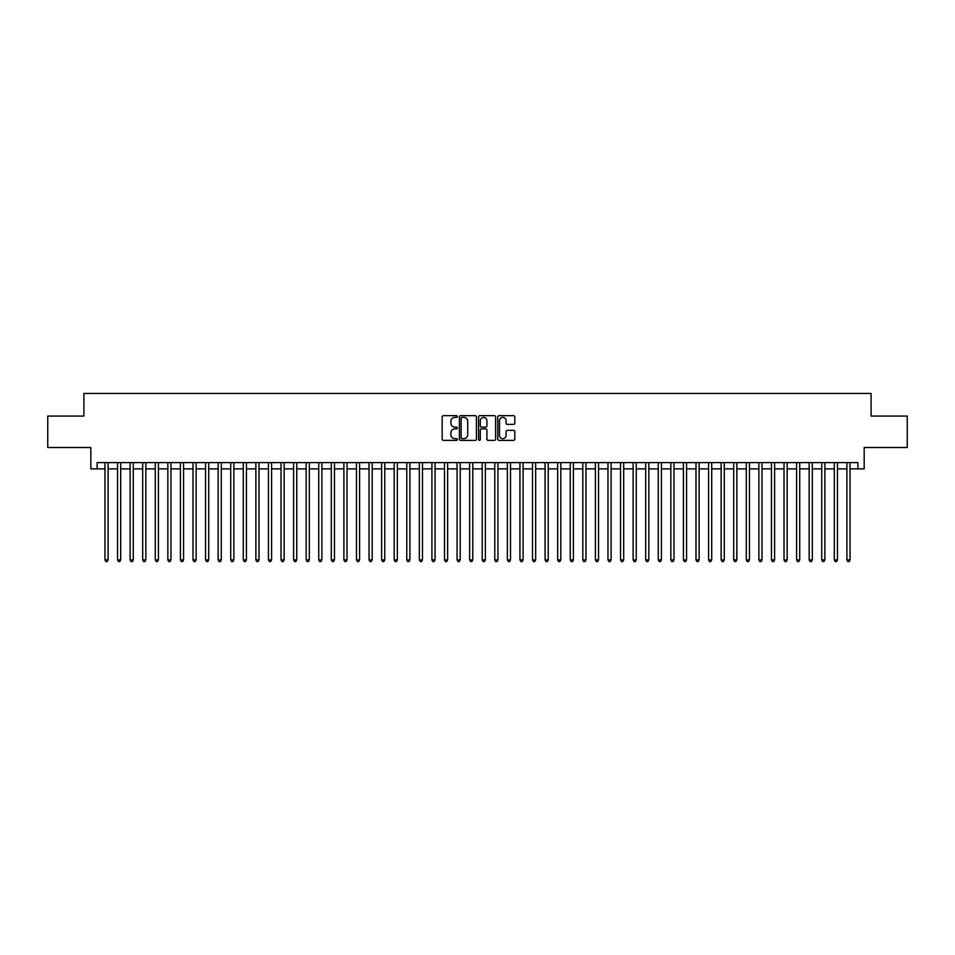 <?xml version="1.0" encoding="UTF-8"?>
<svg xmlns="http://www.w3.org/2000/svg" width="955" height="955" viewBox="0 0 955 955"><rect width="100%" height="100%" fill="white"/><g stroke="black" fill="none" stroke-linecap="round" stroke-linejoin="round"><path stroke-width="1.43" d="M457.385 416.535A0.86 0.86 0 0 0 456.514 415.676L443.407 415.676A1.23 1.23 0 0 0 442.165 416.905L442.165 439.121A1.23 1.23 0 0 0 443.407 440.362L456.514 440.362A0.86 0.86 0 0 0 457.385 439.491A0.86 0.86 0 0 0 456.514 438.632L454.819 438.632A3.951 3.951 0 0 1 450.867 434.68L450.867 432.83A3.951 3.951 0 0 1 454.819 428.879L456.514 428.879A0.86 0.86 0 0 0 457.385 428.019A0.86 0.86 0 0 0 456.514 427.148L454.819 427.148A3.951 3.951 0 0 1 450.867 423.208L450.867 421.358A3.951 3.951 0 0 1 454.819 417.407L456.514 417.407A0.86 0.86 0 0 0 457.385 416.535M513.575 424.378A1.23 1.23 0 0 0 514.805 423.137L514.805 416.905A1.23 1.23 0 0 0 513.575 415.676L499.011 415.676A1.23 1.23 0 0 0 497.77 416.905L497.77 439.121A1.23 1.23 0 0 0 499.011 440.362L513.575 440.362A1.23 1.23 0 0 0 514.805 439.121L514.805 431.6A1.23 1.23 0 0 0 513.575 430.359L507.344 430.359A1.23 1.23 0 0 0 506.102 431.6L506.102 435.337A3.307 3.307 0 0 1 502.808 438.632A3.307 3.307 0 0 1 499.501 435.337L499.501 420.701A3.307 3.307 0 0 1 502.808 417.407A3.307 3.307 0 0 1 506.102 420.701L506.102 423.137A1.23 1.23 0 0 0 507.344 424.378L513.575 424.378M97.112 468.881L97.112 462.602L857.888 462.602L857.888 468.881L864.179 468.881L864.179 447.513L907.25 447.513L907.25 416.07L871.091 416.07L871.091 393.436L83.909 393.436L83.909 416.07L47.75 416.07L47.75 447.513L90.821 447.513L90.821 468.881L104.966 468.881M476.426 416.905A1.23 1.23 0 0 0 475.184 415.676L460.62 415.676A1.23 1.23 0 0 0 459.391 416.905L459.391 439.121A1.23 1.23 0 0 0 460.62 440.362L475.184 440.362A1.23 1.23 0 0 0 476.426 439.121L476.426 416.905M479.816 415.676L494.38 415.676A1.23 1.23 0 0 1 495.609 416.905L495.609 439.121A1.23 1.23 0 0 1 494.38 440.362L488.148 440.362A1.23 1.23 0 0 1 486.907 439.121L486.907 430.12A1.23 1.23 0 0 0 485.677 428.879L481.547 428.879A1.23 1.23 0 0 0 480.305 430.12L480.305 439.491A0.86 0.86 0 0 1 479.446 440.362A0.86 0.86 0 0 1 478.574 439.491L478.574 416.905A1.23 1.23 0 0 1 479.816 415.676M108.106 468.881L117.537 468.881M120.688 468.881L130.119 468.881M133.258 468.881L142.689 468.881M145.84 468.881L155.271 468.881M158.411 468.881L167.841 468.881M170.981 468.881L180.411 468.881M183.563 468.881L192.994 468.881M196.133 468.881L205.564 468.881M208.715 468.881L218.146 468.881M221.285 468.881L230.716 468.881M233.856 468.881L243.286 468.881M246.438 468.881L255.868 468.881M259.008 468.881L268.439 468.881M271.59 468.881L281.021 468.881M284.16 468.881L293.591 468.881M296.73 468.881L306.161 468.881M309.313 468.881L318.743 468.881M321.883 468.881L331.313 468.881M334.465 468.881L343.896 468.881M347.035 468.881L356.466 468.881M359.605 468.881L369.036 468.881M372.187 468.881L381.618 468.881M384.758 468.881L394.188 468.881M397.34 468.881L406.77 468.881M409.91 468.881L419.341 468.881M422.48 468.881L431.911 468.881M435.062 468.881L444.493 468.881M447.632 468.881L457.063 468.881M460.214 468.881L469.645 468.881M472.785 468.881L482.215 468.881M485.355 468.881L494.786 468.881M497.937 468.881L507.368 468.881M510.507 468.881L519.938 468.881M523.089 468.881L532.52 468.881M535.66 468.881L545.09 468.881M548.23 468.881L557.66 468.881M560.812 468.881L570.242 468.881M573.382 468.881L582.813 468.881M585.964 468.881L595.395 468.881M598.534 468.881L607.965 468.881M611.105 468.881L620.535 468.881M623.687 468.881L633.117 468.881M636.257 468.881L645.687 468.881M648.839 468.881L658.27 468.881M661.409 468.881L670.84 468.881M673.979 468.881L683.41 468.881M686.561 468.881L695.992 468.881M699.132 468.881L708.562 468.881M711.714 468.881L721.144 468.881M724.284 468.881L733.715 468.881M736.854 468.881L746.285 468.881M749.436 468.881L758.867 468.881M762.006 468.881L771.437 468.881M774.589 468.881L784.019 468.881M787.159 468.881L796.589 468.881M799.729 468.881L809.16 468.881M812.311 468.881L821.742 468.881M824.881 468.881L834.312 468.881M837.463 468.881L846.894 468.881M850.034 468.881L857.888 468.881M461.981 417.407A0.86 0.86 0 0 0 461.11 418.266L461.11 437.772A0.86 0.86 0 0 0 461.981 438.632L463.772 438.632A3.951 3.951 0 0 0 467.723 434.68L467.723 421.358A3.951 3.951 0 0 0 463.772 417.407L461.981 417.407M486.907 420.761A3.307 3.307 0 0 0 483.612 417.466A3.307 3.307 0 0 0 480.305 420.761L480.305 425.918A1.23 1.23 0 0 0 481.547 427.148L485.677 427.148A1.23 1.23 0 0 0 486.907 425.918L486.907 420.761M108.106 462.602L108.106 559.928L104.966 559.928L104.966 462.602M108.106 559.928L107.163 561.564L105.91 561.564L104.966 559.928M120.688 462.602L120.688 559.928L117.537 559.928L117.537 462.602M120.688 559.928L119.745 561.564L118.48 561.564L117.537 559.928M133.258 462.602L133.258 559.928L130.119 559.928L130.119 462.602M133.258 559.928L132.315 561.564L131.062 561.564L130.119 559.928M145.84 462.602L145.84 559.928L142.689 559.928L142.689 462.602M145.84 559.928L144.897 561.564L143.632 561.564L142.689 559.928M158.411 462.602L158.411 559.928L155.271 559.928L155.271 462.602M158.411 559.928L157.468 561.564L156.214 561.564L155.271 559.928M170.981 462.602L170.981 559.928L167.841 559.928L167.841 462.602M170.981 559.928L170.038 561.564L168.784 561.564L167.841 559.928M183.563 462.602L183.563 559.928L180.411 559.928L180.411 462.602M183.563 559.928L182.62 561.564L181.355 561.564L180.411 559.928M196.133 462.602L196.133 559.928L192.994 559.928L192.994 462.602M196.133 559.928L195.19 561.564L193.937 561.564L192.994 559.928M208.715 462.602L208.715 559.928L205.564 559.928L205.564 462.602M208.715 559.928L207.772 561.564L206.507 561.564L205.564 559.928M221.285 462.602L221.285 559.928L218.146 559.928L218.146 462.602M221.285 559.928L220.342 561.564L219.089 561.564L218.146 559.928M233.856 462.602L233.856 559.928L230.716 559.928L230.716 462.602M233.856 559.928L232.913 561.564L231.659 561.564L230.716 559.928M246.438 462.602L246.438 559.928L243.286 559.928L243.286 462.602M246.438 559.928L245.495 561.564L244.229 561.564L243.286 559.928M259.008 462.602L259.008 559.928L255.868 559.928L255.868 462.602M259.008 559.928L258.065 561.564L256.811 561.564L255.868 559.928M271.59 462.602L271.59 559.928L268.439 559.928L268.439 462.602M271.59 559.928L270.647 561.564L269.382 561.564L268.439 559.928M284.16 462.602L284.16 559.928L281.021 559.928L281.021 462.602M284.16 559.928L283.217 561.564L281.964 561.564L281.021 559.928M296.73 462.602L296.73 559.928L293.591 559.928L293.591 462.602M296.73 559.928L295.787 561.564L294.534 561.564L293.591 559.928M309.313 462.602L309.313 559.928L306.161 559.928L306.161 462.602M309.313 559.928L308.37 561.564L307.104 561.564L306.161 559.928M321.883 462.602L321.883 559.928L318.743 559.928L318.743 462.602M321.883 559.928L320.94 561.564L319.686 561.564L318.743 559.928M334.465 462.602L334.465 559.928L331.313 559.928L331.313 462.602M334.465 559.928L333.522 561.564L332.256 561.564L331.313 559.928M347.035 462.602L347.035 559.928L343.896 559.928L343.896 462.602M347.035 559.928L346.092 561.564L344.839 561.564L343.896 559.928M359.605 462.602L359.605 559.928L356.466 559.928L356.466 462.602M359.605 559.928L358.662 561.564L357.409 561.564L356.466 559.928M372.187 462.602L372.187 559.928L369.036 559.928L369.036 462.602M372.187 559.928L371.244 561.564L369.979 561.564L369.036 559.928M384.758 462.602L384.758 559.928L381.618 559.928L381.618 462.602M384.758 559.928L383.815 561.564L382.561 561.564L381.618 559.928M397.34 462.602L397.34 559.928L394.188 559.928L394.188 462.602M397.34 559.928L396.397 561.564L395.131 561.564L394.188 559.928M409.91 462.602L409.91 559.928L406.77 559.928L406.77 462.602M409.91 559.928L408.967 561.564L407.713 561.564L406.77 559.928M422.48 462.602L422.48 559.928L419.341 559.928L419.341 462.602M422.48 559.928L421.537 561.564L420.284 561.564L419.341 559.928M435.062 462.602L435.062 559.928L431.911 559.928L431.911 462.602M435.062 559.928L434.119 561.564L432.854 561.564L431.911 559.928M447.632 462.602L447.632 559.928L444.493 559.928L444.493 462.602M447.632 559.928L446.689 561.564L445.436 561.564L444.493 559.928M460.214 462.602L460.214 559.928L457.063 559.928L457.063 462.602M460.214 559.928L459.271 561.564L458.006 561.564L457.063 559.928M472.785 462.602L472.785 559.928L469.645 559.928L469.645 462.602M472.785 559.928L471.842 561.564L470.588 561.564L469.645 559.928M485.355 462.602L485.355 559.928L482.215 559.928L482.215 462.602M485.355 559.928L484.412 561.564L483.158 561.564L482.215 559.928M497.937 462.602L497.937 559.928L494.786 559.928L494.786 462.602M497.937 559.928L496.994 561.564L495.729 561.564L494.786 559.928M510.507 462.602L510.507 559.928L507.368 559.928L507.368 462.602M510.507 559.928L509.564 561.564L508.311 561.564L507.368 559.928M523.089 462.602L523.089 559.928L519.938 559.928L519.938 462.602M523.089 559.928L522.146 561.564L520.881 561.564L519.938 559.928M535.66 462.602L535.66 559.928L532.52 559.928L532.52 462.602M535.66 559.928L534.716 561.564L533.463 561.564L532.52 559.928M548.23 462.602L548.23 559.928L545.09 559.928L545.09 462.602M548.23 559.928L547.287 561.564L546.033 561.564L545.09 559.928M560.812 462.602L560.812 559.928L557.66 559.928L557.66 462.602M560.812 559.928L559.869 561.564L558.603 561.564L557.66 559.928M573.382 462.602L573.382 559.928L570.242 559.928L570.242 462.602M573.382 559.928L572.439 561.564L571.186 561.564L570.242 559.928M585.964 462.602L585.964 559.928L582.813 559.928L582.813 462.602M585.964 559.928L585.021 561.564L583.756 561.564L582.813 559.928M598.534 462.602L598.534 559.928L595.395 559.928L595.395 462.602M598.534 559.928L597.591 561.564L596.338 561.564L595.395 559.928M611.105 462.602L611.105 559.928L607.965 559.928L607.965 462.602M611.105 559.928L610.161 561.564L608.908 561.564L607.965 559.928M623.687 462.602L623.687 559.928L620.535 559.928L620.535 462.602M623.687 559.928L622.744 561.564L621.478 561.564L620.535 559.928M636.257 462.602L636.257 559.928L633.117 559.928L633.117 462.602M636.257 559.928L635.314 561.564L634.06 561.564L633.117 559.928M648.839 462.602L648.839 559.928L645.687 559.928L645.687 462.602M648.839 559.928L647.896 561.564L646.63 561.564L645.687 559.928M661.409 462.602L661.409 559.928L658.27 559.928L658.27 462.602M661.409 559.928L660.466 561.564L659.213 561.564L658.27 559.928M673.979 462.602L673.979 559.928L670.84 559.928L670.84 462.602M673.979 559.928L673.036 561.564L671.783 561.564L670.84 559.928M686.561 462.602L686.561 559.928L683.41 559.928L683.41 462.602M686.561 559.928L685.618 561.564L684.353 561.564L683.41 559.928M699.132 462.602L699.132 559.928L695.992 559.928L695.992 462.602M699.132 559.928L698.189 561.564L696.935 561.564L695.992 559.928M711.714 462.602L711.714 559.928L708.562 559.928L708.562 462.602M711.714 559.928L710.771 561.564L709.505 561.564L708.562 559.928M724.284 462.602L724.284 559.928L721.144 559.928L721.144 462.602M724.284 559.928L723.341 561.564L722.087 561.564L721.144 559.928M736.854 462.602L736.854 559.928L733.715 559.928L733.715 462.602M736.854 559.928L735.911 561.564L734.658 561.564L733.715 559.928M749.436 462.602L749.436 559.928L746.285 559.928L746.285 462.602M749.436 559.928L748.493 561.564L747.228 561.564L746.285 559.928M762.006 462.602L762.006 559.928L758.867 559.928L758.867 462.602M762.006 559.928L761.063 561.564L759.81 561.564L758.867 559.928M774.589 462.602L774.589 559.928L771.437 559.928L771.437 462.602M774.589 559.928L773.646 561.564L772.38 561.564L771.437 559.928M787.159 462.602L787.159 559.928L784.019 559.928L784.019 462.602M787.159 559.928L786.216 561.564L784.962 561.564L784.019 559.928M799.729 462.602L799.729 559.928L796.589 559.928L796.589 462.602M799.729 559.928L798.786 561.564L797.532 561.564L796.589 559.928M812.311 462.602L812.311 559.928L809.16 559.928L809.16 462.602M812.311 559.928L811.368 561.564L810.103 561.564L809.16 559.928M824.881 462.602L824.881 559.928L821.742 559.928L821.742 462.602M824.881 559.928L823.938 561.564L822.685 561.564L821.742 559.928M837.463 462.602L837.463 559.928L834.312 559.928L834.312 462.602M837.463 559.928L836.52 561.564L835.255 561.564L834.312 559.928M850.034 462.602L850.034 559.928L846.894 559.928L846.894 462.602M850.034 559.928L849.091 561.564L847.837 561.564L846.894 559.928"/></g></svg>
